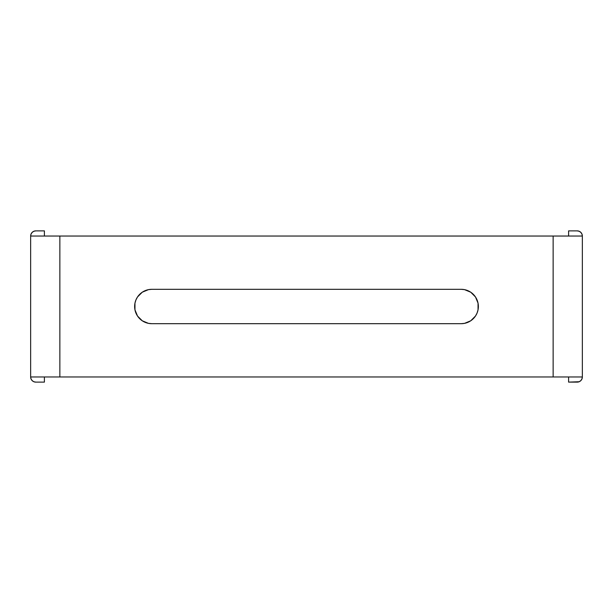 <?xml version="1.0" encoding="UTF-8"?>
<svg xmlns="http://www.w3.org/2000/svg" width="613" height="613" viewBox="0 0 613 613"><rect width="100%" height="100%" fill="white"/><g stroke="black" fill="none" stroke-linecap="round" stroke-linejoin="round"><path stroke-width="0.92" d="M568.603 382.121L579.17 381.73L580.84 380.612L581.959 378.941L582.35 376.964A5.157 5.157 0 0 1 577.193 382.121L568.603 382.121L568.603 376.964L568.603 382.121M44.397 382.121L44.397 376.964L44.397 382.121L35.807 382.121L44.397 382.121M31.041 234.059L30.65 236.036L30.65 376.964A5.157 5.157 0 0 0 35.807 382.121L33.83 381.73L32.16 380.612L31.041 378.941L30.65 376.964L582.35 376.964L582.35 236.036L582.35 376.964L59.867 376.964L59.867 236.036L30.65 236.036A5.157 5.157 0 0 1 35.807 230.879L33.83 231.27L32.16 232.388L31.041 234.059L32.16 232.388M568.603 230.879L568.603 236.036L568.603 230.879L577.193 230.879L568.603 230.879M580.84 232.388L579.17 231.27L577.193 230.879A5.157 5.157 0 0 1 582.35 236.036L553.133 236.036L553.133 376.964L553.133 236.036L582.35 236.036L581.959 234.059L580.84 232.388L581.959 234.059M581.484 379.83L580.84 380.612M44.397 230.879L35.807 230.879L44.397 230.879L44.397 236.036L44.397 230.879M32.16 380.612L31.041 378.941M139.68 318.668A17.187 17.187 0 0 0 151.817 323.687A17.187 17.187 0 0 1 134.63 306.5A17.187 17.187 0 0 1 151.817 289.313A17.187 17.187 0 0 0 139.68 294.332M139.649 294.363A17.187 17.187 0 0 0 139.649 318.637L142.27 320.791L137.527 316.047L134.96 309.856L134.96 303.144L135.94 299.926L137.527 296.953L142.27 292.209L148.461 289.642L151.817 289.313L461.183 289.313A17.187 17.187 0 0 1 478.37 306.5A17.187 17.187 0 0 1 461.183 323.687L151.817 323.687L461.183 323.687A17.187 17.187 0 0 0 473.32 318.668M473.351 318.637A17.187 17.187 0 0 0 473.351 294.363L470.73 292.209L475.473 296.953L478.04 303.144L478.04 309.856L477.06 313.074L475.473 316.047L470.73 320.791L464.539 323.358L461.183 323.687M473.32 294.332A17.187 17.187 0 0 0 461.183 289.313L151.817 289.313M137.534 296.937L138.071 296.186M475.466 316.063L474.929 316.814M30.65 376.964L30.65 236.036L553.133 236.036L59.867 236.036L59.867 376.964L30.65 376.964M142.27 320.791L148.461 323.358L151.817 323.687M470.73 292.209L464.539 289.642L461.183 289.313"/></g></svg>
